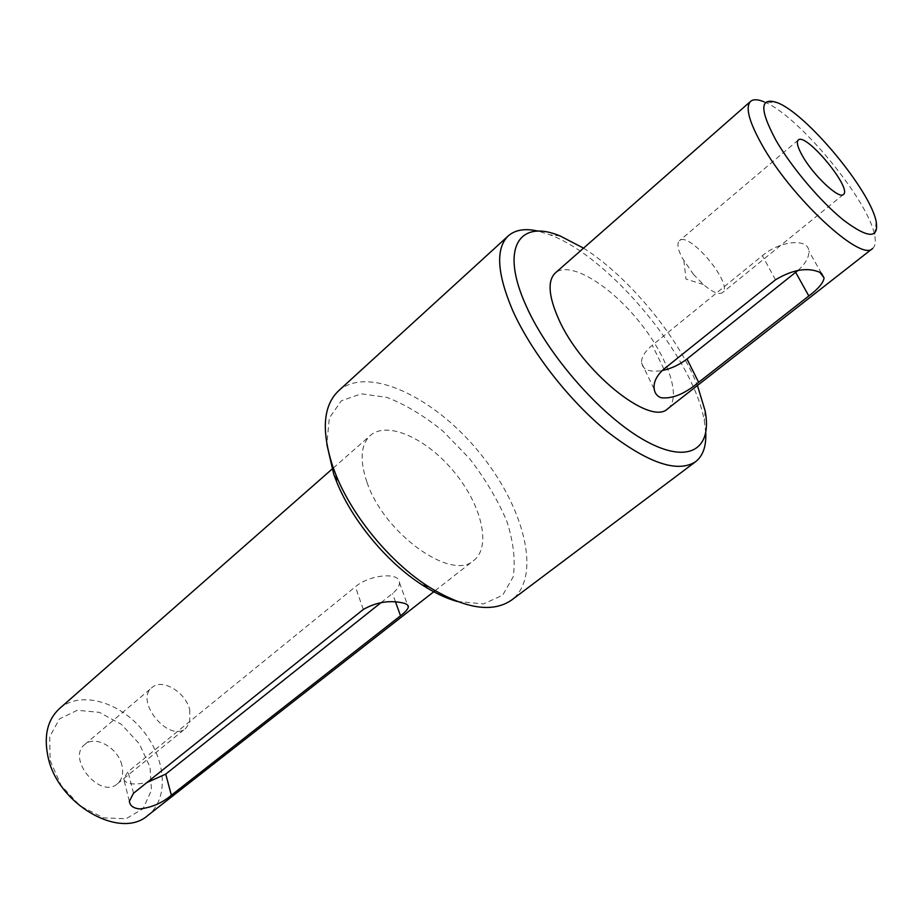 <?xml version="1.0" encoding="UTF-8"?>
<svg xmlns="http://www.w3.org/2000/svg" width="923" height="923" viewBox="0 0 923 923"><rect width="100%" height="100%" fill="white"/><g stroke="black" fill="none" stroke-linecap="round" stroke-linejoin="round"><path stroke-width="0.69" stroke-dasharray="4.62 3.46" d="M381.072 602.604L392.494 593.501C397.202 589.693 399.521 586.07 399.463 582.655C400.04 571.81 369.569 574.487 355.39 586.763L128.02 771.72L123.578 778.504C125.101 784.008 132.877 785.358 146.942 782.531M798.13 270.347C805.698 263.401 809.263 256.952 808.825 250.975C808.202 237.949 780.039 240.649 762.352 255.694L652.273 345.248C644.819 351.525 641.231 357.409 641.508 362.901C642.973 369.961 649.873 372.511 662.183 370.538M189.746 709.66L189.723 722.697L185.846 728.224C169.278 743.534 133.95 700.949 152.076 687.497C162.079 678.047 185.396 691.95 189.746 709.66M121.894 765.259C118.098 747.849 95.127 734.8 84.801 744.492C66.214 758.406 100.272 799.48 117.394 783.789C122.24 779.474 123.74 773.301 121.894 765.259M693.3 274.177L703.338 284.48C712.498 292.222 718.879 294.945 722.49 292.637C734.108 284.953 689.123 230.715 679.432 240.718C676.824 243.303 677.667 248.91 681.97 257.54L693.3 274.177M872.604 248.472C875.35 246.21 876.019 241.734 874.6 235.053C868.335 199.91 797.541 114.544 764.163 101.888L777.524 102.765M667.825 408.658C682.362 397.282 667.11 355.032 637.366 319.404C607.865 283.592 569.156 260.782 555.3 272.966M705.76 432.922L704.33 421.003C693.75 358.136 609.745 256.836 549.923 234.811L538.467 231.2M583.544 248.149C628.044 276.115 678.197 336.583 697.442 385.491M338.418 390.96C367.169 365.162 433.199 396.313 478.356 451.278C524.01 505.827 542.412 576.471 511.734 599.962M457.173 601.473L483.49 603.907L502.677 595.208L513.153 576.898C515.657 560.688 513.534 542.113 506.796 521.183C497.659 499.758 485.244 478.899 469.542 458.593L443.34 431.491C424.361 415.927 405.485 404.551 386.725 397.34L361.355 393.833L341.418 400.755L329.315 417.992L326.834 444.309M367.077 482.51C384.153 533.806 452.005 581.859 473.926 560.342C491.751 546.428 481.402 504.477 453.874 471.584C426.634 438.448 387.325 420.507 370.354 435.46C360.639 444.69 359.543 460.381 367.077 482.51M50.142 760.506L61.08 785.381L80.278 805.975L103.595 817.87L126.036 818.736L143.042 808.744L151.464 790.273L150.034 767.128L139.269 743.707L121.271 724.267L99.269 712.337L77.278 710.295L59.522 718.844L49.692 736.692L50.142 760.506M59.407 708.656C79.955 690.519 118.952 701.365 142.35 729.92C166.094 758.198 169.532 798.545 147.899 815.378M363.304 609.468L355.39 586.763M395.552 601.969L392.494 593.501M133.523 793.249L128.02 771.72M663.902 369.05L652.273 345.248M775.516 279.784L762.352 255.694M399.463 582.655L407.62 605.073M129.358 801.245L123.578 778.504M641.508 362.901L654.222 389.31M821.447 273.289L808.825 250.975M84.801 744.492L152.076 687.497M117.394 783.789L185.846 728.224M703.338 284.48L686.008 279.081L683.897 261.036M798.245 140.054L679.432 240.718M843.391 194.499L722.49 292.637M876.204 221.751L874.6 235.053M560.192 235.988L549.923 234.811M705.08 410.689L704.33 421.003M435.079 590.732L473.926 560.342M333.307 468.007L370.354 435.46"/><path stroke-width="1.38" d="M363.304 609.468C375.673 602.465 388.306 600.181 401.205 602.604C406.132 603.469 408.508 604.946 408.335 607.022C407.92 609.168 405.324 612.087 400.524 615.768L171.378 795.222C162.206 803.01 151.649 807.579 139.719 808.917C133.362 808.294 129.901 805.733 129.37 801.245L133.523 793.249L363.304 609.468M146.942 782.531L165.725 774.109L381.072 602.604M698.619 382.307C684.693 393.983 672.129 399.105 660.926 397.686C657.257 396.302 655.018 393.51 654.234 389.31C653.219 382.445 656.449 375.696 663.902 369.05L775.516 279.784C792.649 269.539 807.417 267.047 819.832 272.308L824.054 277.915C823.431 282.773 818.355 288.795 808.825 295.983L698.619 382.307L686.977 358.978L798.13 270.347M662.183 370.538C671.171 368.669 679.443 364.816 686.977 358.978M802.652 156.229C797.703 147.553 796.226 142.154 798.245 140.054C805.664 131.92 852.76 188.719 843.391 194.499C839.203 199.564 813.636 175.693 802.652 156.229M761.556 144.092C790.838 197.337 861.447 262.64 872.604 248.472L667.825 408.658C650.588 427.026 580.994 370.954 558.357 318.412C548.458 295.752 547.443 280.604 555.3 272.966L750.607 101.368C745.184 106.906 748.841 121.144 761.556 144.092M764.163 101.888C757.864 99.257 753.341 99.084 750.607 101.368M775.943 140.273C759.271 109.145 759.802 96.638 777.524 102.765C806.921 113.99 870.608 190.796 876.204 221.751C878.858 238.895 868.116 238.469 843.991 220.482C821.078 202.241 791.622 167.548 775.943 140.273M538.467 231.2C525.418 228.143 515.346 229.7 508.273 235.873C495.559 248.31 496.909 272.92 512.334 309.678C530.61 351.109 568.833 400.328 607.196 431.595C648.108 463.196 677.563 473.245 695.573 461.731C702.945 455.927 706.337 446.317 705.76 432.922M697.442 385.491L705.08 410.689C712.625 448.901 689.089 464.788 645.95 441.125C602.996 417.865 548.654 356.693 526.168 305.894C499.724 247.987 519.118 218.693 560.192 235.988L583.544 248.149M695.573 461.731L511.734 599.962C492.605 613.287 464.869 608.857 428.537 586.693C390.614 562.534 352.794 516.926 336.064 475.183L333.041 467.28C321.204 431.295 322.992 405.855 338.418 390.96L508.273 235.873M326.834 444.309L333.768 474.318L336.572 481.656C352.09 520.41 387.049 562.58 422.273 584.997C434.456 592.831 446.086 598.323 457.173 601.473M435.079 590.732L147.899 815.378C120.486 840.38 57.214 804.291 47.915 756.318C43.704 735.596 47.535 719.709 59.407 708.656L333.307 468.007M400.524 615.768L395.552 601.969M171.378 795.222L165.725 774.109M808.825 295.983L795.707 272.389M407.62 605.073L408.335 607.022M824.054 277.904L821.447 273.289M422.273 584.997L428.537 586.693M336.572 481.656L336.064 475.183"/></g></svg>
